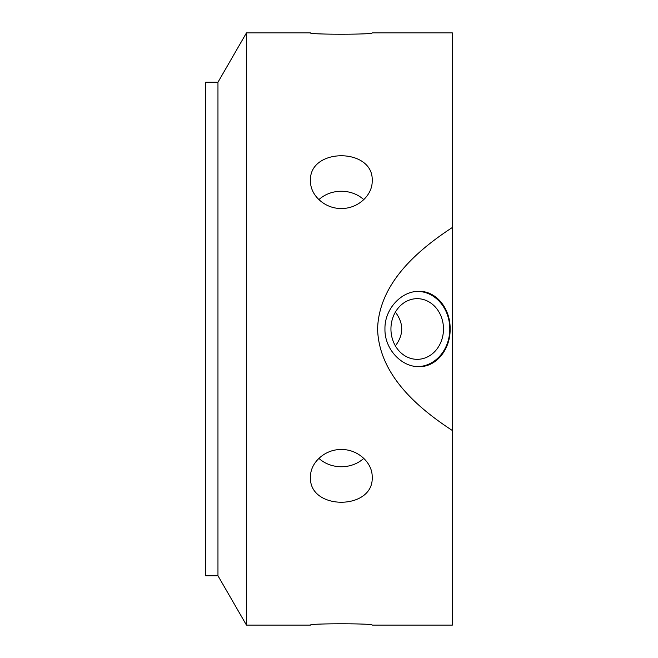 <?xml version="1.0" encoding="UTF-8"?>
<svg xmlns="http://www.w3.org/2000/svg" width="658" height="658" viewBox="0 0 658 658"><rect width="100%" height="100%" fill="white"/><g stroke="black" fill="none" stroke-linecap="round" stroke-linejoin="round"><path stroke-width="0.99" d="M363.784 199.645A30.844 26.715 0 0 0 318.891 199.645M372.181 180.95C372.601 195.196 357.812 208.849 341.337 208.471C324.863 208.849 310.074 195.196 310.494 180.95C308.602 147.367 374.073 147.367 372.181 180.95M372.181 32.9C374.073 34.652 308.602 34.652 310.494 32.9C308.602 34.652 374.073 34.652 372.181 32.9L452.375 32.9L452.375 625.1L372.181 625.1C374.073 623.348 308.602 623.348 310.494 625.1C308.602 623.348 374.073 623.348 372.181 625.1M318.891 458.355A30.844 26.715 180 0 0 363.784 458.355M372.181 477.05C374.073 510.633 308.602 510.633 310.494 477.05C310.074 462.804 324.863 449.151 341.337 449.529C357.812 449.151 372.601 462.804 372.181 477.05M217.963 82.25L217.963 575.75L205.625 575.75L205.625 82.25L217.963 82.25L246.454 32.9L246.454 625.1L310.494 625.1M246.454 32.9L310.494 32.9M452.375 430.521C417.707 407.894 378.918 374.756 377.585 329C378.918 283.244 417.707 250.106 452.375 227.479M395.392 345.886C403.831 334.626 403.831 323.374 395.392 312.114M417.213 298.666A30.334 26.271 -90 0 1 443.484 329A30.334 26.271 -90 0 1 417.213 359.334A30.334 26.271 -90 0 1 390.942 329A30.334 26.271 -90 0 1 417.213 298.666M418.99 366.629C401.602 367.123 384.486 349.118 384.955 329C384.486 308.882 401.602 290.877 418.99 291.371C436.443 290.877 450.516 308.882 450.13 329C450.516 349.118 436.443 367.123 418.99 366.629M418.11 291.387A37.629 32.587 -90 0 1 449.801 329A37.629 32.587 -90 0 1 418.11 366.613M217.963 575.75L246.454 625.1"/></g></svg>
